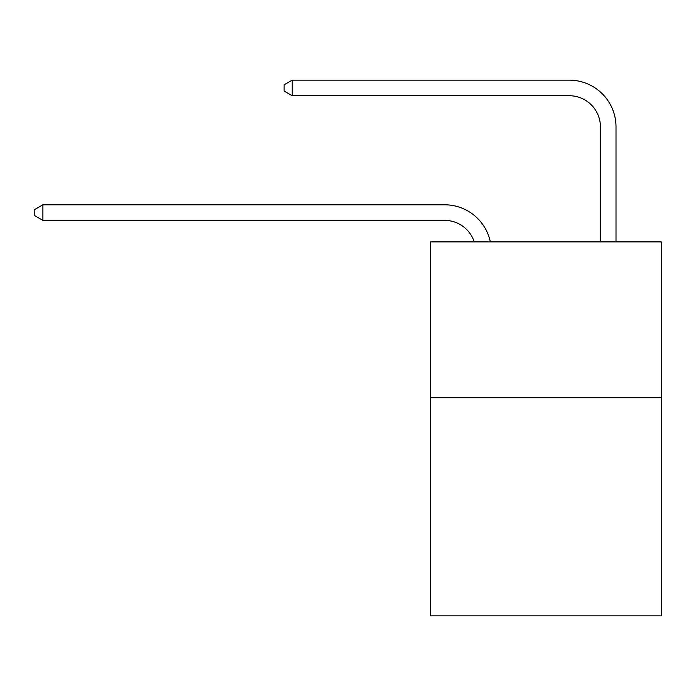 <?xml version="1.0" encoding="UTF-8"?>
<svg xmlns="http://www.w3.org/2000/svg" width="696" height="696" viewBox="0 0 696 696"><rect width="100%" height="100%" fill="white"/><g stroke="black" fill="none" stroke-linecap="round" stroke-linejoin="round"><path stroke-width="1.04" d="M661.2 397.703L661.2 615.856L430.589 615.856L430.589 241.886L661.2 241.886L661.2 397.703L430.589 397.703M444.605 220.38A31.163 31.163 -38.2 0 1 474.237 241.886A31.163 31.163 -29.9 0 0 444.605 220.38L42.9 220.38L34.8 215.708L34.8 209.479L42.9 204.798L444.605 204.798A46.745 46.745 141.8 0 1 490.349 241.886M600.43 241.886L600.43 126.889A31.163 31.163 94.9 0 0 569.267 95.726L292.216 95.726L284.116 91.054L284.116 84.816L292.216 80.144L569.267 80.144A46.745 46.745 48.6 0 1 616.012 126.889L616.012 241.886M600.43 126.889A31.163 31.163 -131.4 0 0 569.267 95.726A31.163 31.163 -131.4 0 1 600.43 126.889A31.163 31.163 -131.4 0 0 569.267 95.726A31.163 31.163 -131.4 0 1 600.43 126.889A31.163 31.163 -131.4 0 0 569.267 95.726A31.163 31.163 -131.4 0 1 600.43 126.889A31.163 31.163 -131.4 0 0 569.267 95.726A31.163 31.163 -131.4 0 1 600.43 126.889A31.163 31.163 -131.4 0 0 569.267 95.726A31.163 31.163 -131.4 0 1 600.43 126.889A31.163 31.163 -131.4 0 0 569.267 95.726A31.163 31.163 -131.4 0 1 600.43 126.889A31.163 31.163 -131.4 0 0 569.267 95.726A31.163 31.163 -131.4 0 1 600.43 126.889A31.163 31.163 -131.4 0 0 569.267 95.726A31.163 31.163 -131.4 0 1 600.43 126.889A31.163 31.163 -131.4 0 0 569.267 95.726A31.163 31.163 -131.4 0 1 600.43 126.889A31.163 31.163 -131.4 0 0 569.267 95.726A31.163 31.163 -131.4 0 1 600.43 126.889A31.163 31.163 -131.4 0 0 569.267 95.726A31.163 31.163 -131.4 0 1 600.43 126.889A31.163 31.163 -131.4 0 0 569.267 95.726A31.163 31.163 -131.4 0 1 600.43 126.889A31.163 31.163 -131.4 0 0 569.267 95.726A31.163 31.163 -131.4 0 1 600.43 126.889A31.163 31.163 -131.4 0 0 569.267 95.726A31.163 31.163 -131.4 0 1 600.43 126.889A31.163 31.163 -131.4 0 0 569.267 95.726A31.163 31.163 -131.4 0 1 600.43 126.889A31.163 31.163 -131.4 0 0 569.267 95.726A31.163 31.163 -131.4 0 1 600.43 126.889A31.163 31.163 -131.4 0 0 569.267 95.726A31.163 31.163 -131.4 0 1 600.43 126.889A31.163 31.163 -131.4 0 0 569.267 95.726A31.163 31.163 -131.4 0 1 600.43 126.889A31.163 31.163 -131.4 0 0 569.267 95.726A31.163 31.163 -131.4 0 1 600.43 126.889A31.163 31.163 -131.4 0 0 569.267 95.726A31.163 31.163 -131.4 0 1 600.43 126.889A31.163 31.163 -131.4 0 0 569.267 95.726A31.163 31.163 -131.4 0 1 600.43 126.889A31.163 31.163 -131.4 0 0 569.267 95.726A31.163 31.163 -131.4 0 1 600.43 126.889A31.163 31.163 -131.4 0 0 569.267 95.726A31.163 31.163 -131.4 0 1 600.43 126.889A31.163 31.163 -131.4 0 0 569.267 95.726A31.163 31.163 -131.4 0 1 600.43 126.889A31.163 31.163 -131.4 0 0 569.267 95.726A31.163 31.163 -131.4 0 1 600.43 126.889A31.163 31.163 -131.4 0 0 569.267 95.726A31.163 31.163 -131.4 0 1 600.43 126.889A31.163 31.163 -131.4 0 0 569.267 95.726A31.163 31.163 -131.4 0 1 600.43 126.889M42.9 204.798L42.9 220.38M292.216 80.144L292.216 95.726"/></g></svg>
